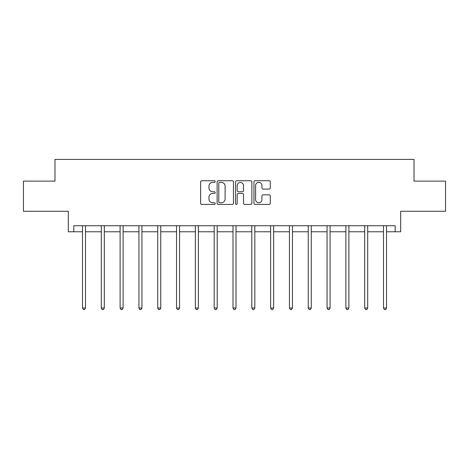 <?xml version="1.0" encoding="UTF-8"?>
<svg xmlns="http://www.w3.org/2000/svg" width="469" height="469" viewBox="0 0 469 469"><rect width="100%" height="100%" fill="white"/><g stroke="black" fill="none" stroke-linecap="round" stroke-linejoin="round"><path stroke-width="0.7" d="M215.207 181.567A0.827 0.827 0 0 0 214.374 180.741L201.799 180.741A1.184 1.184 0 0 0 200.615 181.925L200.615 203.235A1.184 1.184 0 0 0 201.799 204.42L214.374 204.42A0.827 0.827 0 0 0 215.207 203.587A0.827 0.827 0 0 0 214.374 202.76L212.75 202.76A3.787 3.787 0 0 1 208.963 198.973L208.963 197.197A3.787 3.787 0 0 1 212.75 193.41L214.374 193.41A0.827 0.827 0 0 0 215.207 192.577A0.827 0.827 0 0 0 214.374 191.751L212.75 191.751A3.787 3.787 0 0 1 208.963 187.963L208.963 186.187A3.787 3.787 0 0 1 212.75 182.4L214.374 182.4A0.827 0.827 0 0 0 215.207 181.567M73.803 231.774L73.803 225.747L395.197 225.747L395.197 231.774L400.684 231.774L400.684 211.273L445.55 211.273L445.55 181.122L414.016 181.122L414.016 159.413L54.984 159.413L54.984 181.122L23.45 181.122L23.45 211.273L68.316 211.273L68.316 231.774L82.485 231.774M269.095 189.089A1.184 1.184 0 0 0 270.279 187.905L270.279 181.925A1.184 1.184 0 0 0 269.095 180.741L255.124 180.741A1.184 1.184 0 0 0 253.946 181.925L253.946 203.235A1.184 1.184 0 0 0 255.124 204.42L269.095 204.42A1.184 1.184 0 0 0 270.279 203.235L270.279 196.013A1.184 1.184 0 0 0 269.095 194.828L263.115 194.828A1.184 1.184 0 0 0 261.937 196.013L261.937 199.595A3.166 3.166 0 0 1 258.765 202.76A3.166 3.166 0 0 1 255.599 199.595L255.599 185.566A3.166 3.166 0 0 1 258.765 182.4A3.166 3.166 0 0 1 261.937 185.566L261.937 187.905A1.184 1.184 0 0 0 263.115 189.089L269.095 189.089M233.462 181.925A1.184 1.184 0 0 0 232.278 180.741L218.314 180.741A1.184 1.184 0 0 0 217.129 181.925L217.129 203.235A1.184 1.184 0 0 0 218.314 204.42L232.278 204.42A1.184 1.184 0 0 0 233.462 203.235L233.462 181.925M236.722 180.741L250.686 180.741A1.184 1.184 0 0 1 251.871 181.925L251.871 203.235A1.184 1.184 0 0 1 250.686 204.42L244.712 204.42A1.184 1.184 0 0 1 243.528 203.235L243.528 194.594A1.184 1.184 0 0 0 242.344 193.41L238.375 193.41A1.184 1.184 0 0 0 237.191 194.594L237.191 203.587A0.827 0.827 0 0 1 236.364 204.42A0.827 0.827 0 0 1 235.538 203.587L235.538 181.925A1.184 1.184 0 0 1 236.722 180.741M85.499 231.774L101.298 231.774M104.311 231.774L120.111 231.774M123.124 231.774L138.924 231.774M141.937 231.774L157.736 231.774M160.756 231.774L176.549 231.774M179.568 231.774L195.368 231.774M198.381 231.774L214.181 231.774M217.194 231.774L232.993 231.774M236.007 231.774L251.806 231.774M254.819 231.774L270.619 231.774M273.632 231.774L289.432 231.774M292.451 231.774L308.244 231.774M311.264 231.774L327.063 231.774M330.076 231.774L345.876 231.774M348.889 231.774L364.689 231.774M367.702 231.774L383.501 231.774M386.515 231.774L395.197 231.774M219.615 182.4A0.827 0.827 0 0 0 218.783 183.227L218.783 201.934A0.827 0.827 0 0 0 219.615 202.76L221.333 202.76A3.787 3.787 0 0 0 225.12 198.973L225.12 186.187A3.787 3.787 0 0 0 221.333 182.4L219.615 182.4M243.528 185.624A3.166 3.166 0 0 0 240.363 182.459A3.166 3.166 0 0 0 237.191 185.624L237.191 190.566A1.184 1.184 0 0 0 238.375 191.751L242.344 191.751A1.184 1.184 0 0 0 243.528 190.566L243.528 185.624M85.657 225.747L85.587 225.923A1.208 1.208 0 0 0 85.499 226.369L85.499 308.016L82.485 308.016L82.485 226.369A1.208 1.208 0 0 0 82.397 225.923L82.327 225.747M85.499 308.016L84.596 309.587L83.388 309.587L82.485 308.016M104.47 225.747L104.399 225.923A1.208 1.208 0 0 0 104.311 226.369L104.311 308.016L101.298 308.016L101.298 226.369A1.208 1.208 0 0 0 101.21 225.923L101.14 225.747M104.311 308.016L103.409 309.587L102.201 309.587L101.298 308.016M123.283 225.747L123.212 225.923A1.208 1.208 0 0 0 123.124 226.369L123.124 308.016L120.111 308.016L120.111 226.369A1.208 1.208 0 0 0 120.023 225.923L119.953 225.747M123.124 308.016L122.221 309.587L121.014 309.587L120.111 308.016M142.095 225.747L142.025 225.923A1.208 1.208 0 0 0 141.937 226.369L141.937 308.016L138.924 308.016L138.924 226.369A1.208 1.208 0 0 0 138.836 225.923L138.765 225.747M141.937 308.016L141.034 309.587L139.826 309.587L138.924 308.016M160.914 225.747L160.838 225.923A1.208 1.208 0 0 0 160.756 226.369L160.756 308.016L157.736 308.016L157.736 226.369A1.208 1.208 0 0 0 157.648 225.923L157.578 225.747M160.756 308.016L159.847 309.587L158.645 309.587L157.736 308.016M179.727 225.747L179.656 225.923A1.208 1.208 0 0 0 179.568 226.369L179.568 308.016L176.549 308.016L176.549 226.369A1.208 1.208 0 0 0 176.467 225.923L176.391 225.747M179.568 308.016L178.66 309.587L177.458 309.587L176.549 308.016M198.539 225.747L198.469 225.923A1.208 1.208 0 0 0 198.381 226.369L198.381 308.016L195.368 308.016L195.368 226.369A1.208 1.208 0 0 0 195.28 225.923L195.21 225.747M198.381 308.016L197.478 309.587L196.271 309.587L195.368 308.016M217.352 225.747L217.282 225.923A1.208 1.208 0 0 0 217.194 226.369L217.194 308.016L214.181 308.016L214.181 226.369A1.208 1.208 0 0 0 214.093 225.923L214.022 225.747M217.194 308.016L216.291 309.587L215.083 309.587L214.181 308.016M236.165 225.747L236.095 225.923A1.208 1.208 0 0 0 236.007 226.369L236.007 308.016L232.993 308.016L232.993 226.369A1.208 1.208 0 0 0 232.905 225.923L232.835 225.747M236.007 308.016L235.104 309.587L233.896 309.587L232.993 308.016M254.978 225.747L254.907 225.923A1.208 1.208 0 0 0 254.819 226.369L254.819 308.016L251.806 308.016L251.806 226.369A1.208 1.208 0 0 0 251.718 225.923L251.648 225.747M254.819 308.016L253.917 309.587L252.709 309.587L251.806 308.016M273.79 225.747L273.72 225.923A1.208 1.208 0 0 0 273.632 226.369L273.632 308.016L270.619 308.016L270.619 226.369A1.208 1.208 0 0 0 270.531 225.923L270.461 225.747M273.632 308.016L272.729 309.587L271.522 309.587L270.619 308.016M292.609 225.747L292.533 225.923A1.208 1.208 0 0 0 292.451 226.369L292.451 308.016L289.432 308.016L289.432 226.369A1.208 1.208 0 0 0 289.344 225.923L289.273 225.747M292.451 308.016L291.542 309.587L290.34 309.587L289.432 308.016M311.422 225.747L311.352 225.923A1.208 1.208 0 0 0 311.264 226.369L311.264 308.016L308.244 308.016L308.244 226.369A1.208 1.208 0 0 0 308.162 225.923L308.086 225.747M311.264 308.016L310.355 309.587L309.153 309.587L308.244 308.016M330.235 225.747L330.164 225.923A1.208 1.208 0 0 0 330.076 226.369L330.076 308.016L327.063 308.016L327.063 226.369A1.208 1.208 0 0 0 326.975 225.923L326.905 225.747M330.076 308.016L329.174 309.587L327.966 309.587L327.063 308.016M349.047 225.747L348.977 225.923A1.208 1.208 0 0 0 348.889 226.369L348.889 308.016L345.876 308.016L345.876 226.369A1.208 1.208 0 0 0 345.788 225.923L345.717 225.747M348.889 308.016L347.986 309.587L346.779 309.587L345.876 308.016M367.86 225.747L367.79 225.923A1.208 1.208 0 0 0 367.702 226.369L367.702 308.016L364.689 308.016L364.689 226.369A1.208 1.208 0 0 0 364.601 225.923L364.53 225.747M367.702 308.016L366.799 309.587L365.591 309.587L364.689 308.016M386.673 225.747L386.603 225.923A1.208 1.208 0 0 0 386.515 226.369L386.515 308.016L383.501 308.016L383.501 226.369A1.208 1.208 0 0 0 383.413 225.923L383.343 225.747M386.515 308.016L385.612 309.587L384.404 309.587L383.501 308.016"/></g></svg>
